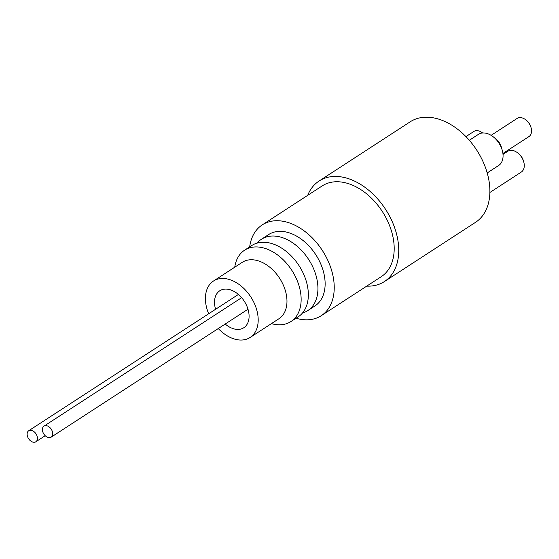 <?xml version="1.0" encoding="UTF-8"?>
<svg xmlns="http://www.w3.org/2000/svg" width="559" height="559" viewBox="0 0 559 559"><rect width="100%" height="100%" fill="white"/><g stroke="black" fill="none" stroke-linecap="round" stroke-linejoin="round"><path stroke-width="0.84" d="M523.727 161.844L523.448 160.873A10.055 6.771 -123 0 0 522.637 158.742A10.055 6.771 -123 0 0 518.906 153.879L518.13 153.236A12.375 8.329 57 0 1 522.728 159.217A12.375 8.329 57 0 1 523.727 161.844A12.375 8.329 57 0 1 521.316 172.046L489.88 192.485M503.009 154.424L507.831 151.293A12.375 8.329 57 0 1 518.13 153.236M27.95 437.564A6.575 4.423 57 0 1 28.698 430.751A6.575 4.423 57 0 1 35.993 433.847A6.575 4.423 57 0 1 35.867 441.771A6.575 4.423 57 0 1 27.95 437.564M43.232 432.959A6.575 4.423 57 0 1 43.979 426.14A6.575 4.423 57 0 1 51.274 429.242A6.575 4.423 57 0 1 51.148 437.166A6.575 4.423 57 0 1 43.232 432.959M215.599 309.274A22.046 14.834 57 0 1 219.785 290.764A22.046 14.834 57 0 1 244.241 301.161A22.046 14.834 57 0 1 243.815 327.728A22.046 14.834 57 0 1 225.2 324.045M208.675 313.774A33.645 22.646 57 0 1 213.461 281.037A33.645 22.646 57 0 1 250.788 296.906A33.645 22.646 57 0 1 250.139 337.461A33.645 22.646 57 0 1 246.142 339.306A33.645 22.646 57 0 1 218.276 328.545M250.139 337.461L278.92 318.756A33.645 22.646 -123 0 0 279.57 278.2A33.645 22.646 -123 0 0 242.243 262.332L213.461 281.037M271.422 323.626A42.54 28.635 -123 0 0 285.908 323.871A42.54 28.635 -123 0 0 290.959 321.537L298.157 316.855A42.54 28.635 -123 0 0 298.981 265.581A42.54 28.635 -123 0 0 251.788 245.52L244.59 250.194A42.54 28.635 -123 0 0 234.752 267.202M257.056 243.116A42.54 28.635 57 0 1 261.381 239.28A42.54 28.635 57 0 1 308.575 259.348A42.54 28.635 57 0 1 307.75 310.622A42.54 28.635 57 0 1 302.489 313.019M290.959 321.537A42.54 28.635 -123 0 0 291.784 270.263A42.54 28.635 -123 0 0 244.59 250.194M261.381 239.28L268.579 234.605A42.54 28.635 57 0 1 315.772 254.673A42.54 28.635 57 0 1 314.948 305.948L307.75 310.622M249.677 246.889A54.146 36.44 57 0 1 262.255 224.879A54.146 36.44 57 0 1 322.319 250.418A54.146 36.44 57 0 1 321.271 315.674A54.146 36.44 57 0 1 296.046 318.232M262.255 224.879L322.215 185.902A54.146 36.44 57 0 1 382.279 211.442A54.146 36.44 57 0 1 381.231 276.705L321.271 315.674M531.05 127.655L530.77 126.69A8.511 5.73 -123 0 0 530.086 124.881A8.511 5.73 -123 0 0 526.927 120.772L526.152 120.122A10.831 7.288 57 0 1 530.177 125.356A10.831 7.288 57 0 1 531.05 127.655A10.831 7.288 57 0 1 528.947 136.585L502.911 153.501M491.109 135.341L517.138 118.424A10.831 7.288 57 0 1 526.152 120.122M502.234 150.21L501.311 146.989A10.831 7.288 -123 0 0 500.431 144.683A10.831 7.288 -123 0 0 496.413 139.457L493.842 137.297A18.566 12.494 57 0 1 500.731 146.269A18.566 12.494 57 0 1 502.234 150.21A18.566 12.494 57 0 1 498.621 165.52L487.203 172.934M465.926 136.613L473.836 131.477A10.831 7.288 57 0 1 482.627 132.993M469.315 140.281L478.385 134.384A18.566 12.494 57 0 1 493.842 137.297M366.711 286.138A59.946 40.346 -123 0 0 384.396 281.568L475.534 222.328A59.946 40.346 -123 0 0 482.354 160.167A59.946 40.346 -123 0 0 410.201 121.799L319.056 181.039A59.946 40.346 -123 0 0 307.702 195.343M384.396 281.568A59.946 40.346 -123 0 0 391.209 219.407A59.946 40.346 -123 0 0 319.056 181.039M238.407 294.446L28.698 430.751M45.202 435.706L35.867 441.771M241.635 297.681L43.979 426.14M248.007 309.218L51.148 437.166"/></g></svg>
